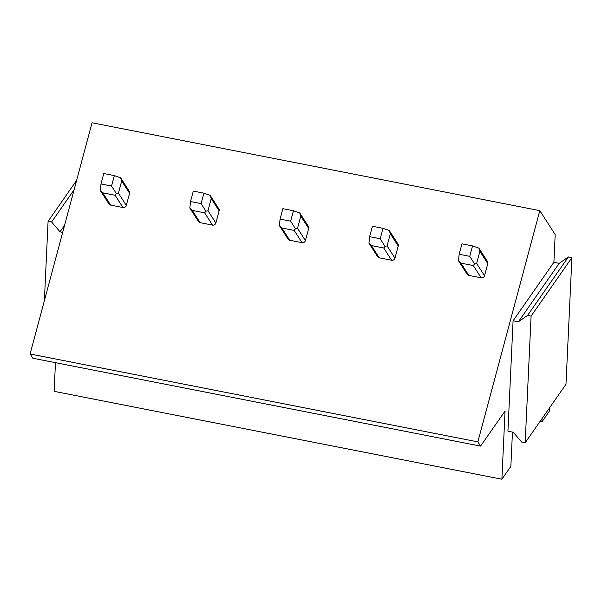 <?xml version="1.0" encoding="UTF-8"?>
<svg xmlns="http://www.w3.org/2000/svg" width="602" height="602" viewBox="0 0 602 602"><rect width="100%" height="100%" fill="white"/><g stroke="black" fill="none" stroke-linecap="round" stroke-linejoin="round"><path stroke-width="0.9" d="M571.9 257.656L565.985 384.294L525.177 442.748L521.656 442.056L513.22 432.213L507.93 431.175L513.085 320.768L518.375 321.807L527.57 315.418L568.371 256.964L571.9 257.656L531.092 316.11L525.177 442.748M513.085 320.768L553.893 262.314L559.183 263.352L568.371 256.964M527.57 315.418L531.092 316.11M518.375 321.807L559.183 263.352M62.691 232.364L60.042 231.845L51.614 221.995L48.085 221.303L44.375 300.714M48.085 221.303L76.597 180.465M51.614 221.995L74.099 189.78M60.042 231.845L64.564 225.374M549.769 407.524L549.445 411.091L541.868 421.949L539.964 421.573M541.868 421.949L542.026 418.623M512.46 432.063L510.857 466.369L501.88 479.23L505.063 411.046L480.577 446.112L477.853 441.876L539.806 210.655L555.187 234.569L553.893 262.314M501.88 479.23L54.127 391.345L55.467 362.675M480.577 446.112L32.824 358.228L30.1 353.991L92.053 122.77L539.806 210.655M477.853 441.876L30.1 353.991M458.491 260.786L460.944 263.142L473.285 265.565L474.572 263.947L469.748 256.339L459.168 254.262L458.491 260.786L467.19 274.309A2.784 2.604 -32.7 0 0 468.83 275.407L481.171 277.831A2.784 2.604 -32.7 0 0 484.512 275.746L487.778 263.571A2.784 2.604 -32.7 0 0 485.829 260.448L487.793 263.503M368.943 243.208L371.396 245.563L383.73 247.986L385.017 246.368L380.201 238.761L369.62 236.684L368.943 243.208L377.635 256.73A2.784 2.604 -32.7 0 0 379.283 257.829L391.624 260.252A2.784 2.604 -32.7 0 0 394.965 258.168L398.223 246A2.784 2.604 -32.7 0 0 396.282 242.869L398.246 245.925M279.388 225.637L281.841 227.992L294.182 230.408L295.469 228.79L290.646 221.182L280.073 219.113L279.388 225.637L288.087 239.152A2.784 2.604 -32.7 0 0 289.735 240.258L302.069 242.681A2.784 2.604 -32.7 0 0 305.417 240.589L308.675 228.421A2.784 2.604 -32.7 0 0 306.727 225.291L308.691 228.346M189.841 208.059L192.294 210.414L204.635 212.837L205.922 211.212L201.098 203.611L190.518 201.535L189.841 208.059L198.532 221.581A2.784 2.604 -32.7 0 0 200.18 222.68L212.521 225.103A2.784 2.604 -32.7 0 0 215.862 223.011L219.128 210.843A2.784 2.604 -32.7 0 0 217.179 207.713L219.143 210.768M100.286 190.48L102.739 192.836L115.08 195.259L116.367 193.633L111.543 186.033L100.97 183.956L100.286 190.48L108.985 204.003A2.784 2.604 -32.7 0 0 110.633 205.101L122.974 207.524A2.784 2.604 -32.7 0 0 126.315 205.432L129.573 193.265A2.784 2.604 -32.7 0 0 127.632 190.142L129.596 193.189M459.168 254.262L461.967 243.833L472.54 245.909L478.816 248.084L479.884 251.305L476.626 263.48L474.572 263.947M469.748 256.339L472.54 245.909M369.62 236.684L372.412 226.254L382.992 228.331L389.268 230.506L397.93 243.968M380.201 238.761L382.992 228.331M398.223 246L390.337 233.726L387.078 245.902L385.017 246.368M390.337 233.726L389.268 230.506M280.073 219.113L282.865 208.676L293.445 210.753L299.728 212.942L308.375 226.39M290.646 221.182L293.445 210.753M308.675 228.421L300.789 216.156L297.523 228.324L295.469 228.79M300.789 216.156L299.721 212.935M190.518 201.535L193.317 191.105L203.89 193.174L210.181 195.379M201.098 203.611L203.89 193.174M219.128 210.843L211.234 198.577L207.976 210.745L205.922 211.212M211.234 198.577L210.166 195.357L218.827 208.819M100.97 183.956L103.762 173.526L114.342 175.603L120.633 177.801M111.543 186.033L114.342 175.603M129.573 193.265L121.687 180.999L118.428 193.167L116.367 193.633M121.687 180.999L120.618 177.778L129.272 191.24M460.944 263.142L468.83 275.407M473.285 265.565L481.171 277.831M476.626 263.48L484.512 275.746M487.778 263.571L479.884 251.305M371.396 245.563L379.283 257.829M383.73 247.986L391.624 260.252M387.078 245.902L394.965 258.168M281.841 227.992L289.735 240.258M294.182 230.408L302.069 242.681M297.523 228.324L305.417 240.589M192.294 210.414L200.18 222.68M204.635 212.837L212.521 225.103M207.976 210.745L215.862 223.011M102.739 192.836L110.633 205.101M115.08 195.259L122.974 207.524M118.428 193.167L126.315 205.432M487.477 261.546L478.823 248.099"/></g></svg>
